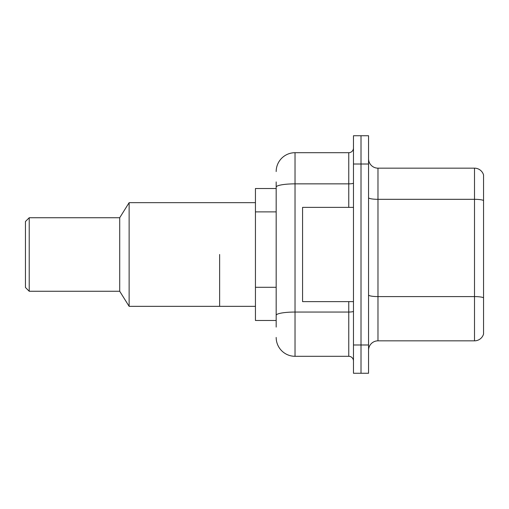 <?xml version="1.0" encoding="UTF-8"?>
<svg xmlns="http://www.w3.org/2000/svg" width="509" height="509" viewBox="0 0 509 509"><rect width="100%" height="100%" fill="white"/><g stroke="black" fill="none" stroke-linecap="round" stroke-linejoin="round"><path stroke-width="0.76" d="M276.177 188.521L255.442 188.521L255.442 320.479L276.177 320.479M276.177 327.077L276.177 181.923M353.475 344.987L353.475 373.269L361.015 373.269L361.015 344.987L361.015 373.269L368.554 373.269L368.554 344.987L361.015 344.987L361.015 164.013L361.015 344.987L353.475 344.987L353.475 164.013L361.015 164.013L361.015 135.731L361.015 164.013L368.554 164.013L368.554 344.987M368.554 164.013L368.554 135.731L353.475 135.731L353.475 164.013M276.177 171.552A18.852 18.852 0 0 1 295.029 152.7L295.029 356.3L348.76 356.3L348.76 301.627M295.029 152.7L348.76 152.7A4.715 4.715 0 0 0 353.475 147.985M353.475 361.015A4.715 4.715 0 0 0 348.76 356.3M295.029 356.3A18.852 18.852 0 0 1 276.177 337.448M368.554 350.268A9.423 9.423 0 0 1 377.977 340.839L474.503 340.839L474.503 168.161L377.977 168.161A9.423 9.423 0 0 1 368.554 158.732A9.423 9.423 0 0 0 377.977 168.161L377.977 340.839M483.55 174.943A9.423 9.423 0 0 0 474.503 168.161A9.423 9.423 0 0 1 483.55 174.943L483.55 334.057A9.423 9.423 0 0 1 474.503 340.839M483.55 200.622L483.55 297.771A9.423 1.635 180 0 0 474.503 296.588L377.977 296.588A9.423 1.635 0 0 1 368.554 294.953M353.475 207.373L302.575 207.373L302.575 301.627L353.475 301.627M219.627 254.5L219.627 306.342L219.627 254.5M255.442 202.658L129.133 202.658L129.133 306.342L255.442 306.342M129.133 202.658L119.71 217.737L119.71 291.263L129.133 306.342M119.71 217.737L29.223 217.737L29.223 291.263L119.71 291.263M29.223 217.737L25.45 221.51L25.45 287.49L29.223 291.263M276.177 211.884L255.442 211.884M276.177 287.292L255.442 287.292M353.475 311.228A4.715 0.821 0 0 1 348.76 312.049L295.029 312.049A18.852 3.277 180 0 0 276.177 315.326M276.177 187.127A18.852 3.277 180 0 1 295.029 183.857L348.76 183.857L348.76 152.7M348.76 207.373L348.76 183.857A4.715 0.821 0 0 0 353.475 183.036M483.55 200.495A9.423 1.635 180 0 0 474.503 199.318L377.977 199.318A9.423 1.635 0 0 1 368.554 197.677"/></g></svg>
